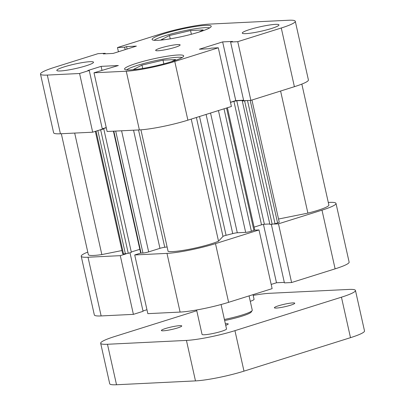 <?xml version="1.0" encoding="UTF-8"?>
<svg xmlns="http://www.w3.org/2000/svg" width="405" height="405" viewBox="0 0 405 405"><rect width="100%" height="100%" fill="white"/><g stroke="black" fill="none" stroke-linecap="round" stroke-linejoin="round"><path stroke-width="0.61" d="M224.41 319.464A25.07 3.032 -12.6 0 0 252.158 310.574A25.07 3.032 -12.6 0 0 252.259 310.174L249.065 295.888M252.158 310.574L251.211 312.042A23.819 2.881 167.4 0 1 224.648 320.527M227.413 107.74L254.745 230.02L251.378 231.215A4.177 0.506 167.4 0 1 245.673 232.364L237.3 232.774A4.177 0.506 -12.6 0 0 232.718 233.599A77.304 9.355 167.4 0 1 226.071 235.305A4.177 0.506 -12.6 0 0 222.978 236.414L218.528 241.198A28.203 3.412 167.4 0 1 211.233 243.83A28.203 3.412 167.4 0 1 168.09 251.348L140.925 129.828M301.841 84.098L328.865 205.011A28.203 3.412 167.4 0 1 317.743 210.362A28.203 3.412 167.4 0 1 307.881 213.121L280.594 91.029M247.506 100.531L275.056 223.778L277.597 222.978L250.199 100.399M275.056 223.778L269.897 224.461L242.296 100.997L243.673 100.567M269.786 223.965L264.369 224.233L261.514 224.805L233.918 101.341L236.773 100.769L264.369 224.233M254.097 227.139L261.514 224.805M167.108 246.964A77.304 9.355 167.4 0 1 164.754 247.278A4.177 0.506 -12.6 0 0 159.955 248.336L133.549 130.202M121.591 130.79L148.66 251.885L159.955 248.336M148.66 251.885A4.177 0.506 167.4 0 1 142.955 253.034L115.693 131.078M113.81 131.169L141.072 253.125L142.955 253.034M141.072 253.125L140.672 253.069L113.425 131.185M139.831 249.308L131.291 251.991M106.272 127.717L102.374 128.942L103.766 128.876L131.367 252.34L128.253 253.317L123.515 253.986A4.177 0.506 167.4 0 1 122.715 253.864L95.332 131.367M121.971 250.533L101.842 254.583A28.203 3.412 167.4 0 1 88.346 254.639L61.322 133.731M307.881 213.121L278.539 219.024M251.94 100.03L279.242 222.183A4.177 0.506 167.4 0 1 277.597 222.978M272.206 224.35L244.605 100.885L242.296 100.997M244.605 100.885L246.453 100.582M98.653 130.324L100.658 129.853L128.253 253.317M103.766 128.876L100.658 129.853M230.501 102.414L233.918 101.341M243.643 100.43L236.773 100.769M218.528 241.198L191.236 119.105M101.842 254.583L74.682 133.078M196.597 309.987L202.054 334.398A12.535 1.519 -12.6 0 0 208.934 334.236A12.535 1.519 -12.6 0 0 221.581 331.305A12.535 1.519 -12.6 0 0 226.522 328.926L221.069 304.519M250.28 301.315A12.535 1.519 -12.6 0 0 254.067 299.315L253.024 294.648M165.493 328.521A10.449 1.266 -12.6 0 0 161.372 330.505A10.449 1.266 -12.6 0 0 167.103 330.374A10.449 1.266 -12.6 0 0 177.638 327.928A10.449 1.266 -12.6 0 0 181.759 325.944A10.449 1.266 -12.6 0 0 176.028 326.076A10.449 1.266 -12.6 0 0 165.493 328.521M278.483 305.785A10.449 1.266 -12.6 0 0 274.362 307.765A10.449 1.266 -12.6 0 0 280.093 307.633A10.449 1.266 -12.6 0 0 290.633 305.193A10.449 1.266 -12.6 0 0 294.754 303.208A10.449 1.266 -12.6 0 0 289.018 303.34A10.449 1.266 -12.6 0 0 278.483 305.785M225.717 325.316A8.773 1.063 -12.6 0 0 228.233 323.965A8.773 1.063 -12.6 0 0 225.377 323.808M196.764 310.731L114.676 336.525A35.518 4.298 -12.6 0 0 100.668 343.263A35.518 4.298 -12.6 0 0 107.472 344.27L186.437 340.418A35.518 4.298 -12.6 0 0 234.94 330.657L243.987 371.137L350.492 337.669L341.445 297.189L234.94 330.657M341.445 297.189A35.518 4.298 -12.6 0 0 355.458 290.446A35.518 4.298 -12.6 0 0 348.649 289.443L269.69 293.296A35.518 4.298 -12.6 0 0 253.191 295.392M243.987 371.137A35.518 4.298 167.4 0 1 195.483 380.897L116.524 384.75A35.518 4.298 167.4 0 1 109.715 383.743L100.668 343.263M355.458 290.446L364.505 330.925A35.518 4.298 167.4 0 1 350.492 337.669M126.618 69.903A29.251 3.539 167.4 0 1 137.563 65.326A29.251 3.539 167.4 0 1 182.169 57.49M154.163 40.292A29.251 3.539 167.4 0 1 165.108 35.711A29.251 3.539 167.4 0 1 209.709 27.874M64.223 66.86A18.802 2.278 -12.6 0 0 56.806 70.424A18.802 2.278 -12.6 0 0 67.124 70.186A18.802 2.278 -12.6 0 0 86.088 65.792A18.802 2.278 -12.6 0 0 93.509 62.223A18.802 2.278 -12.6 0 0 83.192 62.461A18.802 2.278 -12.6 0 0 64.223 66.86M249.688 29.535A18.802 2.278 -12.6 0 0 242.271 33.104A18.802 2.278 -12.6 0 0 252.588 32.866A18.802 2.278 -12.6 0 0 271.558 28.471A18.802 2.278 -12.6 0 0 278.974 24.902A18.802 2.278 -12.6 0 0 268.657 25.14A18.802 2.278 -12.6 0 0 249.688 29.535M160.603 48.018A12.535 1.519 -12.6 0 0 155.657 50.397A12.535 1.519 -12.6 0 0 162.537 50.24A12.535 1.519 -12.6 0 0 175.178 47.309A12.535 1.519 -12.6 0 0 180.124 44.93A12.535 1.519 -12.6 0 0 173.244 45.087A12.535 1.519 -12.6 0 0 160.603 48.018M136.505 63.332A30.294 3.665 -12.6 0 0 124.553 69.078A30.294 3.665 -12.6 0 0 141.178 68.698A30.294 3.665 -12.6 0 0 171.73 61.611A30.294 3.665 -12.6 0 0 183.683 55.86A30.294 3.665 -12.6 0 0 167.057 56.244A30.294 3.665 -12.6 0 0 136.505 63.332M164.045 33.716A30.294 3.665 -12.6 0 0 152.098 39.467A30.294 3.665 -12.6 0 0 168.718 39.083A30.294 3.665 -12.6 0 0 199.275 31.995A30.294 3.665 -12.6 0 0 211.228 26.249A30.294 3.665 -12.6 0 0 194.602 26.634A30.294 3.665 -12.6 0 0 164.045 33.716M295.285 21.257L308.408 79.952A35.518 4.298 167.4 0 1 294.394 86.69L250.877 100.364L237.755 41.669L281.272 27.996A35.518 4.298 -12.6 0 0 295.285 21.257A35.518 4.298 -12.6 0 0 288.476 20.25L209.517 24.103A35.518 4.298 -12.6 0 0 161.013 33.863L117.49 47.542L124.659 47.193L126.557 46.595L136.399 46.114L113.132 53.425L103.29 53.905L105.194 53.308L98.025 53.657L54.508 67.331A35.518 4.298 -12.6 0 0 40.495 74.074A35.518 4.298 -12.6 0 0 47.304 75.077L79.567 73.502L92.684 132.197L102.354 129.16L89.232 70.465L79.567 73.502M139.381 129.919L107.117 131.493L94.001 72.799L126.264 71.224A35.518 4.298 -12.6 0 0 174.768 61.464L218.29 47.785L231.407 106.485L187.89 120.158A35.518 4.298 167.4 0 1 139.381 129.919L126.264 71.224M250.877 100.364L243.709 100.718L230.587 42.019L232.49 41.421L222.649 41.902L199.381 49.213L209.223 48.737L211.121 48.139L218.29 47.785M243.597 100.217L235.771 100.597L230.465 102.268M106.242 127.565L102.278 128.81M47.304 75.077L60.421 133.772L92.684 132.197M60.421 133.772A35.518 4.298 167.4 0 1 53.612 132.769L40.495 74.074M237.755 41.669L230.587 42.019M94.001 72.799L118.346 65.524L101.098 66.364L87.824 70.536L89.232 70.465M118.432 51.759L117.49 47.542M127.104 49.035L126.557 46.595M125.206 49.633L124.659 47.193M105.305 53.804L105.194 53.308M101.974 70.293L101.098 66.364M235.771 100.597L222.649 41.902M164.962 39.634L161.053 39.822L169.493 35.498L190.547 30.557L203.173 29.94L198.977 32.091M190.547 30.557L191.378 34.268M169.493 35.498L170.237 38.834M137.416 69.245L133.513 69.437L141.947 65.109L163.007 60.168L175.628 59.55L171.436 61.707M163.007 60.168L163.833 63.879M141.947 65.109L142.692 68.45M88.022 257.236L120.285 255.661L133.402 314.361L101.139 315.935A35.518 4.298 167.4 0 1 94.33 314.928L81.213 256.233A35.518 4.298 -12.6 0 0 88.022 257.236L101.139 315.935M228.607 302.317A35.518 4.298 167.4 0 1 180.098 312.078L166.981 253.383A35.518 4.298 -12.6 0 0 215.485 243.623L228.607 302.317L272.125 288.643L259.008 229.949L254.583 230.161M215.485 243.623L259.008 229.949M87.779 252.087A35.518 4.298 -12.6 0 0 81.213 256.233M120.285 255.661L126.249 253.788M140.682 253.084L134.718 254.958L166.981 253.383M274.053 224.046L278.473 223.828L321.99 210.154A35.518 4.298 -12.6 0 0 336.003 203.416A35.518 4.298 -12.6 0 0 329.194 202.409L328.298 202.454M336.003 203.416L349.125 262.111A35.518 4.298 167.4 0 1 335.112 268.849L321.99 210.154M271.35 224.39L284.426 282.877L291.595 282.528L335.112 268.849M271.183 284.426L276.488 282.761L284.315 282.376M180.098 312.078L147.835 313.652L134.718 254.958M142.995 310.974L146.959 309.724M133.402 314.361L143.071 311.324L129.985 252.771M278.473 223.828L291.595 282.528M263.432 224.35L276.488 282.761M199.518 116.503L226.071 235.305M232.718 233.599L206.084 114.443M138.53 129.959L164.754 247.278M222.978 236.414L196.395 117.485M125.398 253.889L97.838 130.582M96.056 131.139L123.515 253.986M210.539 113.041L237.3 232.774M245.673 232.364L218.447 110.555M253.92 230.42L226.557 108.008M224.016 108.808L251.378 231.215M195.483 380.897L186.437 340.418M107.472 344.27L116.524 384.75M294.394 86.69L281.272 27.996M174.768 61.464L187.89 120.158"/></g></svg>
